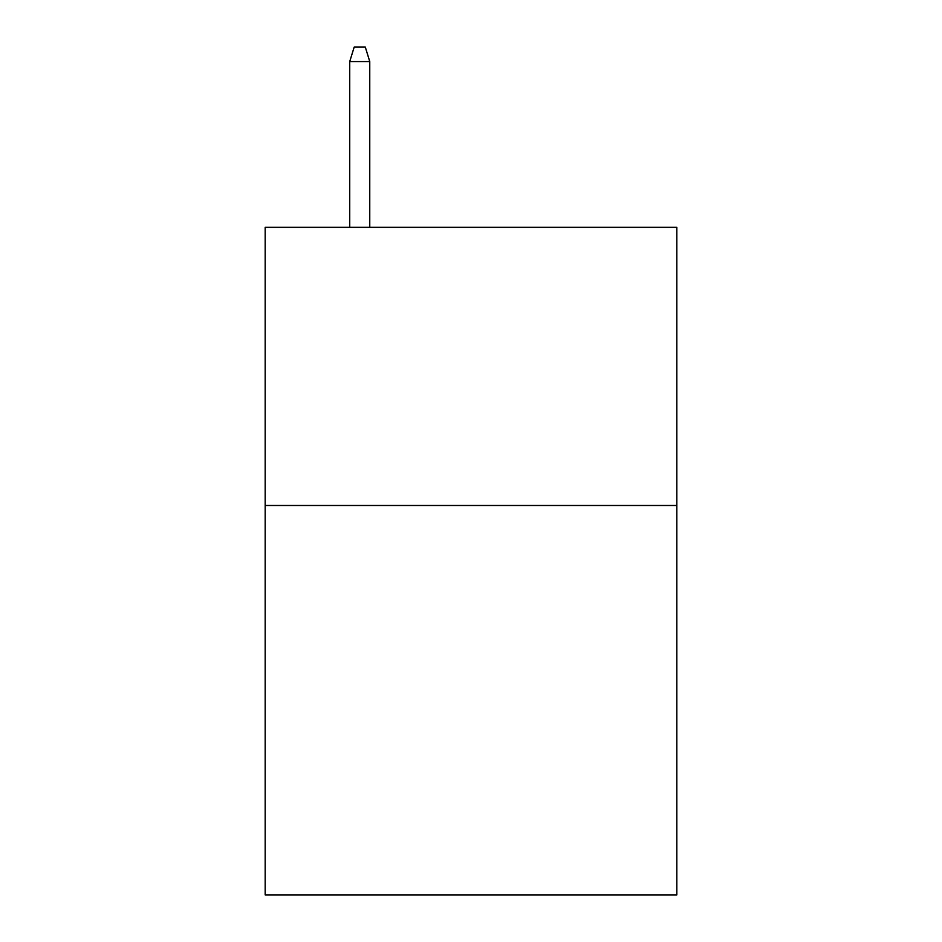 <?xml version="1.0" encoding="UTF-8"?>
<svg xmlns="http://www.w3.org/2000/svg" width="942" height="942" viewBox="0 0 942 942"><rect width="100%" height="100%" fill="white"/><g stroke="black" fill="none" stroke-linecap="round" stroke-linejoin="round"><path stroke-width="1.41" d="M676.827 505.489L676.827 894.9L265.173 894.9L265.173 227.34L676.827 227.34L676.827 505.489L265.173 505.489M369.759 227.34L369.759 61.56L349.729 61.56L349.729 227.34M349.729 61.56L354.18 47.1L365.308 47.1L369.759 61.56"/></g></svg>
